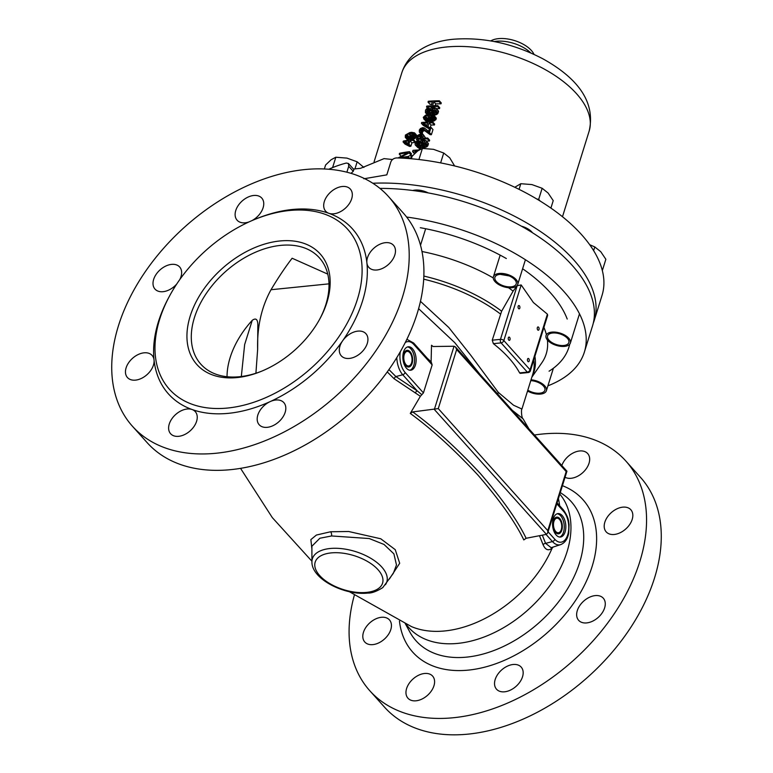 <?xml version="1.0" encoding="UTF-8"?>
<svg xmlns="http://www.w3.org/2000/svg" width="773" height="773" viewBox="0 0 773 773"><rect width="100%" height="100%" fill="white"/><g stroke="black" fill="none" stroke-linecap="round" stroke-linejoin="round"><path stroke-width="1.16" d="M561.295 529.582A7.324 4.087 84.2 0 0 560.937 521.881A7.324 4.087 84.2 0 0 556.879 518.19A7.324 4.087 84.2 0 0 553.941 521.379A7.324 4.087 84.2 0 0 554.299 529.08A7.324 4.087 84.2 0 0 558.357 532.771A7.324 4.087 84.2 0 0 561.295 529.582M557.227 513.765A11.788 6.571 -95.8 0 1 563.179 520.316A11.788 6.571 -95.8 0 1 563.536 532.075A11.788 6.571 -95.8 0 1 559.584 537.042M565.111 531.911A11.788 6.571 -95.8 0 1 560.386 537.042A11.788 6.571 -95.8 0 1 553.864 531.109A11.788 6.571 -95.8 0 1 553.275 518.731A11.788 6.571 -95.8 0 1 558.009 513.601A11.788 6.571 -95.8 0 1 564.532 519.533A11.788 6.571 -95.8 0 1 565.111 531.911M546.424 534.365L547.709 532.974L566.938 471.211L455.5 347.009L454.041 346.236L434.349 409.477L546.424 534.365L526.113 538.279L523.804 539.931C515.523 522.509 500.218 500.875 477.878 475.009C454.089 449.48 431.556 428.957 410.279 413.429L420.367 396.288L423.44 392.897L432.155 364.904L431.112 361.783L431.518 345.26L433.093 346.517L431.518 345.26M547.709 532.974L547.796 530.645L566.184 471.598L456.659 349.551L438.272 408.598L547.796 530.645M410.279 413.429L412.714 411.912L438.272 408.598M455.5 347.009L456.659 349.551M454.041 346.236L433.093 346.517M432.155 364.904L413.855 344.507A2.551 1.681 -41.9 0 0 413.642 343.019L431.701 363.194M412.714 411.912C433.991 427.43 456.495 447.915 480.226 473.385C502.498 499.174 517.804 520.809 526.113 538.279M387.263 371.91L394.114 378.76L420.367 396.288M431.112 361.783L427.537 358.498M539.467 535.708L543.11 544.781C545.467 550.038 548.501 551.13 552.202 548.047L553.265 547.004M389.36 579.045L399.689 563.266L395.245 549.671L380.76 538.781L348.681 531.505L330.631 531.756L316.408 535.042L310.872 539.593L311.896 549.014M512.422 410.424L523.079 418.84C521.34 417.971 521.147 408.511 521.93 409.043L513.543 405.216L498.256 392.336L470.863 355.377L448.804 327.52L420.464 301.335M418.608 308.678L454.737 342.632L479.618 373.881M385.447 584.707A38.979 19.654 -162.7 0 0 372.953 559.662A38.979 19.654 -162.7 0 0 330.023 548.511A38.979 19.654 -162.7 0 0 311.925 561.807C311.432 579.122 344.893 595.751 367.958 593.055C371.629 593.268 376.557 591.451 382.761 587.625L393.322 573.344L396.472 564.957L393.901 553.864L384.017 544.443L369.243 538.539L331.598 535.96L319.877 538.24L311.886 546.221M493.377 343.666L501.088 342.883L527.321 372.113A2.551 1.42 -95.8 0 0 528.23 372.547L520.219 373.359L519.611 372.895A116.578 58.767 -162.7 0 0 508.943 358.034A116.578 58.767 -162.7 0 0 493.377 343.666L492.246 340.188L500.46 339.357A2.551 1.285 17.3 0 1 503.841 340.564L530.075 369.794A2.551 1.285 17.3 0 1 530.404 370.769L547.661 315.365L547.4 314.167L533.37 302.514L521.176 284.947L503.841 340.564A2.551 1.681 138.1 0 1 501.088 342.883A2.551 1.42 -95.8 0 1 500.46 339.357L517.166 285.72L513.108 291.131L501.629 311.21L492.246 340.188M517.166 285.72L521.176 284.947M537.341 327.655A1.652 0.928 84.2 0 0 537.419 329.395A1.652 0.928 84.2 0 0 538.337 330.226A1.652 0.928 84.2 0 0 539.003 329.511A1.652 0.928 84.2 0 0 538.926 327.771A1.652 0.928 84.2 0 0 538.008 326.931A1.652 0.928 84.2 0 0 537.341 327.655M508.334 337.782A1.652 0.928 84.2 0 0 508.412 339.521A1.652 0.928 84.2 0 0 509.33 340.362A1.652 0.928 84.2 0 0 509.996 339.637A1.652 0.928 84.2 0 0 509.909 337.898A1.652 0.928 84.2 0 0 509.001 337.067A1.652 0.928 84.2 0 0 508.334 337.782M518.152 306.272A1.652 0.928 84.2 0 0 518.229 308.012A1.652 0.928 84.2 0 0 519.147 308.842A1.652 0.928 84.2 0 0 519.814 308.118A1.652 0.928 84.2 0 0 519.727 306.379A1.652 0.928 84.2 0 0 518.809 305.548A1.652 0.928 84.2 0 0 518.152 306.272M527.524 359.174A1.652 0.928 84.2 0 0 527.611 360.914A1.652 0.928 84.2 0 0 528.519 361.745A1.652 0.928 84.2 0 0 529.186 361.02A1.652 0.928 84.2 0 0 529.109 359.281A1.652 0.928 84.2 0 0 528.191 358.45A1.652 0.928 84.2 0 0 527.524 359.174M509.117 275.913L500.083 274.347M519.611 372.895L527.321 372.113A2.551 1.681 -41.9 0 0 530.075 369.794L547.4 314.167M527.341 391.66A159.257 80.286 -162.7 0 0 528.365 391.457M547.912 385.824A159.257 80.286 -162.7 0 0 584.359 352.13A159.257 80.286 -162.7 0 0 563.817 291.421A159.257 80.286 -162.7 0 0 406.627 217.039M584.359 352.13L592.543 325.868A159.257 80.286 -162.7 0 0 572.001 265.158A159.257 80.286 -162.7 0 0 379.939 188.399M543.11 544.781A2.551 1.952 159.5 0 1 545.593 543.371L551.159 547.69L560.686 544.617C564.957 542.888 567.633 539.003 568.735 532.984L569.063 524.519C568.484 521.524 569.083 517.939 563.343 509.842L557.082 502.856M542.337 535.158L545.593 543.371L552.453 541.564A19.48 10.87 84.2 0 0 560.686 544.617M354.353 595.171A172.002 113.409 138.1 0 0 369.813 690.762A172.002 113.409 138.1 0 0 453.645 717.711A172.002 113.409 -41.9 0 0 614.496 613.385A172.002 113.409 -41.9 0 0 625.83 461.008A172.002 113.409 -41.9 0 0 541.989 434.059A172.002 113.409 138.1 0 0 534.481 435.015M586.707 622.912A16.562 10.919 138.1 0 1 578.639 620.323A16.562 10.919 138.1 0 1 579.731 605.645A16.562 10.919 138.1 0 1 595.22 595.596A16.562 10.919 138.1 0 1 603.288 598.196A16.562 10.919 138.1 0 1 602.196 612.863A16.562 10.919 138.1 0 1 586.707 622.912M504.595 691.806A16.562 10.919 138.1 0 1 496.527 689.216A16.562 10.919 138.1 0 1 497.619 674.539A16.562 10.919 138.1 0 1 513.108 664.5A16.562 10.919 138.1 0 1 521.176 667.089A16.562 10.919 138.1 0 1 520.084 681.767A16.562 10.919 138.1 0 1 504.595 691.806M416.019 700.802A16.562 10.919 138.1 0 1 407.951 698.203A16.562 10.919 138.1 0 1 409.043 683.535A16.562 10.919 138.1 0 1 424.532 673.486A16.562 10.919 138.1 0 1 432.6 676.075A16.562 10.919 138.1 0 1 431.518 690.753A16.562 10.919 138.1 0 1 416.019 700.802M372.866 644.614A16.562 10.919 138.1 0 1 364.798 642.025A16.562 10.919 138.1 0 1 365.89 627.347A16.562 10.919 138.1 0 1 381.379 617.298A16.562 10.919 138.1 0 1 389.447 619.898A16.562 10.919 138.1 0 1 388.365 634.565A16.562 10.919 138.1 0 1 372.866 644.614M561.845 465.51A16.562 10.919 138.1 0 1 579.615 450.968A16.562 10.919 138.1 0 1 587.683 453.567A16.562 10.919 138.1 0 1 586.591 468.235A16.562 10.919 138.1 0 1 571.102 478.284A16.562 10.919 138.1 0 1 565.053 477.27M614.255 534.472A16.562 10.919 138.1 0 1 606.187 531.872A16.562 10.919 138.1 0 1 607.278 517.205A16.562 10.919 138.1 0 1 622.767 507.156A16.562 10.919 138.1 0 1 630.836 509.745A16.562 10.919 138.1 0 1 629.744 524.423A16.562 10.919 138.1 0 1 614.255 534.472M369.813 690.762L384.519 707.16A172.002 113.409 138.1 0 0 468.361 734.108A172.002 113.409 -41.9 0 0 629.212 629.782A172.002 113.409 -41.9 0 0 640.537 477.405L625.83 461.008M227.04 376.722A79.629 52.506 138.1 0 1 252.259 320.312L244.655 344.526L241.321 376.528M404.231 354.565A7.324 4.087 -95.8 0 1 407.178 351.377A7.324 4.087 -95.8 0 1 411.226 355.068A7.324 4.087 -95.8 0 1 411.594 362.769A7.324 4.087 -95.8 0 1 408.656 365.958A7.324 4.087 -95.8 0 1 404.598 362.266A7.324 4.087 -95.8 0 1 404.231 354.565M409.883 370.228A11.788 6.571 84.2 0 0 413.835 365.262A11.788 6.571 84.2 0 0 413.478 353.503A11.788 6.571 84.2 0 0 407.526 346.951M403.574 351.908A11.788 6.571 84.2 0 0 404.153 364.296A11.788 6.571 84.2 0 0 410.685 370.228A11.788 6.571 84.2 0 0 415.41 365.098A11.788 6.571 84.2 0 0 414.83 352.72A11.788 6.571 84.2 0 0 408.299 346.777A11.788 6.571 84.2 0 0 403.574 351.908M415.314 393.032A2.551 1.353 125.3 0 1 417.207 390.858L421.874 394.732M394.114 378.76A2.551 1.256 122.5 0 1 395.882 376.557L417.207 390.858L402.752 374.75L395.882 376.557L388.916 369.581M231.011 469.626A172.002 113.409 -41.9 0 0 391.863 365.3A172.002 113.409 -41.9 0 0 403.187 212.923L388.481 196.526A172.002 113.409 -41.9 0 0 304.639 169.587A172.002 113.409 138.1 0 0 143.788 273.903A172.002 113.409 138.1 0 0 132.463 426.281L147.17 442.678A172.002 113.409 138.1 0 0 231.011 469.626M132.463 426.281A172.002 113.409 138.1 0 0 216.295 453.229A172.002 113.409 -41.9 0 0 377.147 348.903A172.002 113.409 -41.9 0 0 388.481 196.526M256.008 218.933A123.583 81.484 138.1 0 1 292.204 209.502A123.583 81.484 138.1 0 1 328.844 213.3A16.562 10.919 138.1 0 1 325.684 211.213A16.562 10.919 138.1 0 1 326.776 196.535A16.562 10.919 138.1 0 1 342.265 186.496A16.562 10.919 138.1 0 1 350.333 189.085A16.562 10.919 138.1 0 1 349.241 203.763A16.562 10.919 138.1 0 1 333.752 213.802A16.562 10.919 138.1 0 1 328.844 213.3A123.583 81.484 138.1 0 1 366.895 262.839A16.562 10.919 138.1 0 1 385.418 242.674A16.562 10.919 138.1 0 1 393.486 245.273A16.562 10.919 138.1 0 1 392.394 259.941A16.562 10.919 138.1 0 1 376.905 269.99A16.562 10.919 138.1 0 1 368.837 267.39A16.562 10.919 138.1 0 1 366.895 262.839A123.583 81.484 138.1 0 1 342.603 340.835A16.562 10.919 138.1 0 1 357.87 331.124A16.562 10.919 138.1 0 1 365.938 333.714A16.562 10.919 138.1 0 1 364.846 348.391A16.562 10.919 138.1 0 1 349.357 358.43A16.562 10.919 138.1 0 1 341.289 355.841A16.562 10.919 138.1 0 1 342.603 340.835A123.583 81.484 138.1 0 1 270.202 401.583A16.562 10.919 138.1 0 1 275.758 400.018A16.562 10.919 138.1 0 1 283.826 402.607A16.562 10.919 138.1 0 1 282.734 417.285A16.562 10.919 138.1 0 1 267.245 427.334A16.562 10.919 138.1 0 1 259.177 424.735A16.562 10.919 138.1 0 1 270.202 401.583A123.583 81.484 138.1 0 1 228.731 413.304A123.583 81.484 138.1 0 1 192.091 409.516A16.562 10.919 138.1 0 1 195.25 411.603A16.562 10.919 138.1 0 1 194.168 426.271A16.562 10.919 138.1 0 1 178.669 436.32A16.562 10.919 138.1 0 1 170.601 433.721A16.562 10.919 138.1 0 1 171.693 419.053A16.562 10.919 138.1 0 1 187.182 409.004A16.562 10.919 138.1 0 1 192.091 409.516A123.583 81.484 138.1 0 1 154.04 359.967A16.562 10.919 138.1 0 1 135.517 380.132A16.562 10.919 138.1 0 1 127.448 377.543A16.562 10.919 138.1 0 1 128.54 362.866A16.562 10.919 138.1 0 1 144.029 352.826A16.562 10.919 138.1 0 1 152.097 355.416A16.562 10.919 138.1 0 1 154.04 359.967A123.583 81.484 138.1 0 1 169.016 297.006M176.727 284.029A16.562 10.919 138.1 0 1 163.064 291.692A16.562 10.919 138.1 0 1 154.996 289.092A16.562 10.919 138.1 0 1 156.088 274.425A16.562 10.919 138.1 0 1 171.577 264.376A16.562 10.919 138.1 0 1 179.645 266.975A16.562 10.919 138.1 0 1 179.809 279.536M249.051 221.909A16.562 10.919 138.1 0 1 245.176 222.798A16.562 10.919 138.1 0 1 237.108 220.199A16.562 10.919 138.1 0 1 238.2 205.531A16.562 10.919 138.1 0 1 253.689 195.482A16.562 10.919 138.1 0 1 261.757 198.072A16.562 10.919 138.1 0 1 252.017 220.585M289.305 210.517A119.757 78.972 138.1 0 1 347.676 229.281A119.757 78.972 138.1 0 1 339.791 335.376A119.757 78.972 138.1 0 1 227.793 408.018A119.757 78.972 138.1 0 1 169.413 389.254A119.757 78.972 138.1 0 1 177.307 283.16A119.757 78.972 138.1 0 1 289.305 210.517M279.816 240.983A82.817 54.603 -41.9 0 0 190.168 316.205A82.817 54.603 -41.9 0 0 237.282 377.553A82.817 54.603 -41.9 0 0 260.926 371.484A82.817 54.603 -41.9 0 0 320.148 318.341A82.817 54.603 -41.9 0 0 279.816 240.983M319.761 319.046A79.629 52.506 -41.9 0 0 319.413 257.863A79.629 52.506 -41.9 0 0 280.599 245.389A79.629 52.506 -41.9 0 0 206.13 293.692A79.629 52.506 -41.9 0 0 200.883 364.238A79.629 52.506 -41.9 0 0 239.698 376.712A79.629 52.506 -41.9 0 0 261.67 371.175M327.752 274.115L292.126 258.24C285.382 266.994 278.338 277.488 271.014 289.73C261.467 307.074 257.013 326.969 257.641 349.386L255.911 373.243M252.259 320.312C256.24 317.461 258.095 319.587 257.824 326.708L257.641 349.386M553.41 520.789A8.377 4.677 -95.8 0 1 556.773 517.147A8.377 4.677 -95.8 0 1 561.411 521.36A8.377 4.677 -95.8 0 1 561.826 530.172A8.377 4.677 -95.8 0 1 558.464 533.824A8.377 4.677 -95.8 0 1 553.826 529.602A8.377 4.677 -95.8 0 1 553.41 520.789M403.709 353.976A8.377 4.677 -95.8 0 1 407.071 350.324A8.377 4.677 -95.8 0 1 411.709 354.546A8.377 4.677 -95.8 0 1 412.125 363.358A8.377 4.677 -95.8 0 1 408.762 367.001A8.377 4.677 -95.8 0 1 404.115 362.788A8.377 4.677 -95.8 0 1 403.709 353.976M493.406 276.811A12.745 6.426 -162.7 0 1 499.174 273.468A12.745 6.426 17.3 0 1 512.422 276.628A12.745 6.426 17.3 0 1 517.736 284.387A12.745 6.426 17.3 0 1 511.968 287.72A12.745 6.426 -162.7 0 1 498.72 284.561A12.745 6.426 -162.7 0 1 493.406 276.811L500.16 255.138M511.166 286.831A11.151 5.624 17.3 0 1 496.363 281.527A11.151 5.624 17.3 0 1 499.976 274.357A11.151 5.624 17.3 0 1 514.779 279.662A11.151 5.624 17.3 0 1 511.166 286.831M551.816 332.119A12.745 6.426 17.3 0 1 565.063 335.279A12.745 6.426 17.3 0 1 570.377 343.038A12.745 6.426 17.3 0 1 564.609 346.381A12.745 6.426 -162.7 0 1 551.362 343.222A12.745 6.426 -162.7 0 1 546.047 335.463A12.745 6.426 -162.7 0 1 551.816 332.119M563.807 345.483A11.151 5.624 17.3 0 1 549.004 340.188A11.151 5.624 17.3 0 1 552.608 333.008A11.151 5.624 17.3 0 1 567.411 338.313A11.151 5.624 17.3 0 1 563.807 345.483M531.041 379.794A12.745 6.426 17.3 0 1 546.385 390.723A12.745 6.426 17.3 0 1 540.617 394.066A12.745 6.426 -162.7 0 1 527.544 391.012M530.78 380.645A11.151 5.624 17.3 0 1 543.989 386.693A11.151 5.624 17.3 0 1 539.815 393.177A11.151 5.624 17.3 0 1 527.814 390.162M353.425 169.045L360.527 168.321L384.046 158.629L392.452 159.499M328.815 169.248A159.257 80.286 17.3 0 1 346.275 163.045L348.449 163.489L348.72 166.311L346.884 172.195M593.287 323.153A159.257 80.286 -162.7 0 0 594.215 320.505L602.061 295.296A159.257 80.286 -162.7 0 0 396.781 157.924C393.844 158.117 391.853 159.489 390.8 162.04L386.809 174.862L363.822 178.785M428.203 192.912A14.011 7.063 -162.7 0 0 414.859 190.11A14.011 7.063 -162.7 0 0 412.714 190.496M594.215 320.505A159.257 80.286 -162.7 0 0 532.79 226.557A159.257 80.286 -162.7 0 0 372.828 183.259M532.5 232.77A14.011 7.063 -162.7 0 0 521.369 226.16M348.497 163.547L353.908 169.577L353.232 171.335L351.039 173.345M433.411 117.361L432.03 117.254A98.103 49.453 -162.7 0 0 430.377 117.322L427.382 118.201L426.338 119.39M422.222 136.937L420.454 138.27M414.328 135.14L413.091 135.198A98.103 49.453 -162.7 0 0 411.603 135.449L408.328 137.15M402.279 158.136A101.92 51.385 17.3 0 1 407.758 157.354L408.028 156.504A101.92 51.385 17.3 0 0 399.264 157.895L409.139 152.948L409.535 151.672L411.458 153.808L411.052 155.083L408.028 156.504L409.951 158.639M407.661 144.29A101.92 51.385 -162.7 0 1 408.956 144.097L410.019 140.686A101.92 51.385 -162.7 0 1 413.082 140.29L413.342 139.43L415.265 141.575L414.995 142.425A98.103 49.453 17.3 0 0 411.941 142.831L410.878 146.242A98.103 49.453 17.3 0 0 409.584 146.435L405.023 144.097L403.081 141.932L407.661 144.29L409.584 146.435M407.081 137.797L409.014 139.942L407.207 139.507L405.274 137.352L408.086 137.749A101.92 51.385 17.3 0 1 409.999 137.43L412.782 136.492L414.937 134.309L416.86 136.454L416.463 134.995L414.541 132.85L414.937 134.309M416.86 136.454L414.705 138.628L411.932 139.575A98.103 49.453 -162.7 0 0 411.796 139.594M431.479 115.206L430.097 115.109A101.92 51.385 17.3 0 0 428.455 115.177L425.459 116.066L424.416 117.254L424.744 118.337L427.305 118.878A101.92 51.385 17.3 0 1 428.947 118.81L432.648 117.583L433.093 116.163L431.479 115.206L433.054 116.955M398.095 157.963L407.729 152.706A101.92 51.385 17.3 0 0 399.274 154.175L399.535 153.315A101.92 51.385 17.3 0 1 409.535 151.672M413.342 139.43A101.92 51.385 -162.7 0 0 410.279 139.826L410.724 138.406A101.92 51.385 -162.7 0 0 409.439 138.599L408.994 140.029A101.92 51.385 -162.7 0 0 403.351 141.082L403.081 141.932M404.723 141.594A101.92 51.385 17.3 0 1 408.724 140.879L407.97 143.295L404.723 141.594M405.274 137.352L405.41 135.062L409.68 132.627A101.92 51.385 17.3 0 1 411.603 132.309L414.541 132.85M412.405 133.004L411.159 133.053A101.92 51.385 17.3 0 0 409.671 133.304L406.936 134.483L405.97 135.739L406.231 136.753L408.521 136.995A101.92 51.385 17.3 0 1 410.009 136.753L413.4 135.188L413.845 133.758L412.405 133.004L413.787 134.531M410.405 158.678L410.521 158.32A101.92 51.385 17.3 0 1 411.526 158.233M416.154 152.204L412.598 151.634L413.004 150.349A101.92 51.385 17.3 0 1 419.082 149.972M411.883 157.093A101.92 51.385 17.3 0 0 410.878 157.18L411.275 155.904L412.869 155.45M417.787 150.87A101.92 51.385 17.3 0 0 415.014 151.025L417.091 151.411M420.927 146.812L420.309 148.803A101.92 51.385 17.3 0 0 419.13 148.841L419.749 146.851A101.92 51.385 17.3 0 1 420.927 146.812L422.396 148.445L433.489 149.324L443.712 153.015L449.693 157.779L454.621 165.944M426.483 142.039L424.957 144.609L421.527 145.662A101.92 51.385 17.3 0 0 418 145.817L415.323 145.034L415.043 143.807L416.521 141.188L418.802 140.328L416.405 143.691L416.782 144.638L418.261 144.966A101.92 51.385 17.3 0 1 421.787 144.812L424.628 143.334L424.966 141.488L423.942 140.937A101.92 51.385 17.3 0 0 422.039 141.005L421.643 142.28A101.92 51.385 17.3 0 0 420.232 142.338L420.889 140.203A101.92 51.385 17.3 0 1 424.445 140.087L426.155 140.763L428.426 144.203L426.155 140.763M423.488 135.604L422.686 138.164A101.92 51.385 17.3 0 1 427.72 138.058L427.459 138.908A101.92 51.385 17.3 0 0 416.415 139.401L417.922 135.256L420.56 133.942A101.92 51.385 17.3 0 1 421.488 133.884L422.947 134.367L425.411 137.749L423.469 134.898M421.643 134.85L420.995 134.753A101.92 51.385 17.3 0 0 420.299 134.792L418.657 135.748L417.816 138.454A101.92 51.385 17.3 0 1 421.275 138.232L422.126 135.526L421.643 134.85L422.077 135.333M431.044 127.39A101.92 51.385 17.3 0 0 429.836 127.4L428.59 131.381L424.474 127.989L422.976 127.651A101.92 51.385 17.3 0 0 422.512 127.68L420.464 128.531L419.333 130.009L419.353 132.086L420.966 132.656L420.425 130.057L422.251 128.531A101.92 51.385 17.3 0 1 422.705 128.502L428.232 132.521A101.92 51.385 17.3 0 1 429.45 132.512L431.044 127.39L432.986 129.555L431.392 134.676A98.103 49.453 -162.7 0 0 430.175 134.676L424.628 130.647A98.103 49.453 -162.7 0 0 424.174 130.676L422.802 131.468L422.184 133.458M432.725 121.979A101.92 51.385 17.3 0 0 429.353 122.037L429.798 120.607A101.92 51.385 17.3 0 0 428.377 120.656L427.933 122.076A101.92 51.385 17.3 0 0 421.681 122.472L421.42 123.322L426.599 126.347A101.92 51.385 17.3 0 1 428.029 126.299L429.092 122.888A101.92 51.385 17.3 0 1 432.465 122.839L432.725 121.979L434.668 124.144L434.407 124.994A98.103 49.453 -162.7 0 0 431.015 125.042L430.29 127.39M423.246 123.178A101.92 51.385 17.3 0 1 427.662 122.936L426.909 125.352L423.246 123.178M433.837 115.303L430.561 114.385A101.92 51.385 17.3 0 0 428.445 114.481L425.498 115.225L423.285 117.351L424.251 119.206L426.851 119.602A101.92 51.385 17.3 0 1 428.967 119.506L432.01 118.868L434.32 116.858L436.262 119.023L435.779 117.457L433.837 115.303L434.32 116.858M436.581 109.611L435.054 112.172L431.624 113.225A101.92 51.385 17.3 0 0 428.097 113.38L425.421 112.597L425.536 110.095L426.619 108.751L428.899 107.891L426.503 111.264L426.88 112.201L428.368 112.529A101.92 51.385 17.3 0 1 431.894 112.375L434.726 110.897L435.064 109.051L434.04 108.51A101.92 51.385 17.3 0 0 432.136 108.568L431.74 109.843A101.92 51.385 17.3 0 0 430.329 109.911L430.996 107.776A101.92 51.385 17.3 0 1 434.552 107.65L436.252 108.326L438.523 111.766L436.252 108.326M439.335 100.79A101.92 51.385 17.3 0 0 428.29 101.273L428.02 102.123A101.92 51.385 17.3 0 1 432.387 101.823L431.15 105.804A101.92 51.385 17.3 0 0 426.783 106.104L426.512 106.964A101.92 51.385 17.3 0 1 437.557 106.481L437.827 105.621A101.92 51.385 17.3 0 0 432.551 105.737L433.798 101.756A101.92 51.385 17.3 0 1 439.064 101.64L439.335 100.79L441.267 102.944L441.006 103.804A98.103 49.453 -162.7 0 0 435.721 103.901L435.18 105.659M409.139 152.948L411.052 155.083M399.274 154.175L401.023 156.127M407.758 157.354L408.84 158.552M408.956 144.097L410.878 146.242M410.019 140.686L411.941 142.831M413.082 140.29L414.995 142.425M410.724 138.406L411.816 139.623M409.999 137.43L411.932 139.575M408.086 137.749L409.284 139.082M411.12 137.13L413.043 139.266M411.816 136.898L413.739 139.034M412.782 136.492L414.705 138.628M413.574 135.98L415.488 138.125M414.454 135.188L416.376 137.333M414.985 133.487L416.908 135.623M405.757 137.652L407.69 139.807M406.501 137.768L408.434 139.923M405.97 135.739L407.12 137.024M406.395 134.985L408.212 137.014M406.936 134.483L408.878 136.637M408.366 133.671L410.299 135.816M409.671 133.304L411.603 135.449M411.159 133.053L413.091 135.198M428.426 144.203L426.889 146.764L423.449 147.817A98.103 49.453 -162.7 0 0 421.884 147.865M419.923 147.962L417.98 147.672L415.323 145.034M420.628 142.783L418.599 144.947M424.696 143.121A98.103 49.453 -162.7 0 0 423.962 143.15L423.594 144.338M423.333 144.435A98.103 49.453 -162.7 0 0 422.155 144.483L420.232 142.338M427.72 138.058L429.662 140.222L429.392 141.073A98.103 49.453 -162.7 0 0 426.454 141.101M420.531 141.362A98.103 49.453 -162.7 0 0 419.778 141.42M421.188 131.951L423.005 134.425M429.498 128.463A98.103 49.453 -162.7 0 0 428.532 128.492L423.343 125.458L421.42 123.322M428.773 121.748L426.174 121.351L423.701 118.839M436.262 119.023L433.943 121.023L430.89 121.661A98.103 49.453 -162.7 0 0 430.745 121.661M438.523 111.766L436.996 114.327L433.556 115.38M430.725 110.346L428.706 112.51M434.793 110.694A98.103 49.453 -162.7 0 0 434.068 110.713L433.692 111.911M433.44 111.998A98.103 49.453 -162.7 0 0 432.252 112.046L430.329 109.911M437.827 105.621L439.769 107.785L439.499 108.635A98.103 49.453 -162.7 0 0 436.561 108.664M430.638 108.935A98.103 49.453 -162.7 0 0 429.885 108.983M431.672 104.123A98.103 49.453 -162.7 0 0 429.943 104.268L428.02 102.123M494.276 41.558A26.697 13.46 17.3 0 1 496.314 41.278A26.697 13.46 -162.7 0 1 530.761 52.922M412.598 151.634L414.502 153.75M410.878 157.18L411.603 157.992M419.13 148.841L419.768 149.556M421.643 142.28L423.517 144.367M422.039 141.005L423.962 143.15M423.942 140.937L425.005 142.126M416.405 143.691L417.478 144.889M416.802 142.416L418.724 144.551M417.207 141.826L419.13 143.971M417.797 141.372L419.72 143.507M418.531 141.179L420.454 143.324M418.802 140.328L420.328 142.029M416.058 145.527L417.98 147.672M416.889 145.749L418.811 147.885M418 145.817L419.536 147.527M421.527 145.662L423.449 147.817M422.763 145.488L424.696 147.643M423.807 145.189L425.749 147.343M424.957 144.609L426.889 146.764M425.614 144.039L427.556 146.194M426.087 143.324L428.02 145.488M426.464 141.333L428.397 143.488M416.415 139.401L417.497 140.609M427.459 138.908L429.392 141.073M429.45 132.512L431.392 134.676M428.232 132.521L430.175 134.676M419.353 132.086L420.995 133.913M420.087 132.579L421.266 133.893M420.966 132.656L422.155 133.99M420.251 130.627L422.174 132.763M420.425 130.057L422.348 132.193M420.879 129.323L422.802 131.468M421.469 128.869L423.391 131.004M422.251 128.531L424.174 130.676M422.705 128.502L424.628 130.647M423.546 128.733L425.469 130.879M426.599 126.347L428.532 128.492M428.029 126.299L429.624 128.076M429.092 122.888L431.015 125.042M432.465 122.839L434.407 124.994M429.798 120.607L431.044 121.999M428.967 119.506L430.89 121.661M426.851 119.602L428.223 121.139M430.194 119.332L432.126 121.487M430.957 119.168L432.89 121.322M432.01 118.868L433.943 121.023M432.861 118.433L434.803 120.588M433.817 117.718L435.75 119.873M434.349 116.008L436.281 118.172M424.251 119.206L426.174 121.351M425.082 119.428L427.005 121.574M425.73 119.525L427.653 121.67M431.74 109.843L433.614 111.94M432.136 108.568L434.068 110.713M434.04 108.51L435.102 109.689M426.503 111.264L427.575 112.452M426.909 109.979L428.822 112.124M427.314 109.389L429.228 111.534M427.904 108.935L429.827 111.07M428.638 108.742L430.561 110.887M428.899 107.891L430.426 109.592M425.421 112.597L427.295 114.684M426.155 113.09L427.546 114.636M426.986 113.312L428.097 114.539M428.097 113.38L429.063 114.452M431.624 113.225L433.064 114.829M432.861 113.051L434.793 115.206M433.914 112.752L435.846 114.906M435.054 112.172L436.996 114.327M435.721 111.602L437.663 113.757M436.185 110.887L438.127 113.051M436.561 108.896L438.504 111.061M433.798 101.756L435.721 103.901M439.064 101.64L441.006 103.804M426.512 106.964L427.604 108.172M437.557 106.481L439.499 108.635M418.657 135.748L420.58 137.884M419.014 135.304L420.937 137.439M419.565 134.985L421.488 137.121M420.299 134.792L421.816 136.492M420.995 134.753L422.01 135.884M430.097 115.109L432.03 117.254M428.455 115.177L430.377 117.322M427.015 115.399L428.938 117.544M425.459 116.066L427.382 118.201M424.87 116.52L426.783 118.665M424.416 117.254L425.749 118.733M490.768 40.921A24.813 12.513 17.3 0 1 498.411 38.65A24.813 12.513 17.3 0 1 534.008 54.381M440.639 162.89L443.712 153.015M418.937 159.528L422.396 148.445L417.71 150.919L412.154 156.214L411.362 158.765M536.742 198.97L538.684 199.386L540.172 201.048M550.907 208.072L553.226 200.622L548.125 193.047L542.144 188.274L538.684 199.386M519.07 189.346L520.818 183.703L531.921 184.583L542.144 188.274M514.808 187.269L520.818 183.703M602.399 270.386L605.858 259.284L600.756 251.698L594.785 246.935L593.635 250.626M589.702 244.722L594.785 246.935M354.942 168.891L357.155 161.799L363.89 167.451M332.603 167.596L335.83 157.228L346.932 158.107L357.155 161.799M324.351 168.978L325.588 165.007L331.153 159.711L335.83 157.228M548.076 531.785L554.84 539.312A16.977 9.469 84.2 0 0 567.72 534.819A16.977 9.469 84.2 0 0 563.556 511.33L556.792 503.793M563.556 511.33A2.551 1.681 -41.9 0 0 563.343 509.842M559.623 505.687A102.616 67.666 -41.9 0 0 558.396 498.653M552.347 547.303A2.551 2.087 47.5 0 0 552.202 548.047A102.616 67.666 -41.9 0 1 444.929 630.932A102.616 67.666 138.1 0 1 411.41 626.565L349.386 591.722M330.631 531.756A3.826 2.135 -95.8 0 1 331.598 535.96M366.595 592.398A35.287 17.789 -162.7 0 0 378.016 569.701A35.287 17.789 -162.7 0 0 331.153 552.908A35.287 17.789 -162.7 0 0 319.732 575.614A35.287 17.789 -162.7 0 0 366.595 592.398M311.925 561.807L311.886 546.105M497.841 394.191A12.745 8.397 138.1 0 1 498.256 392.336M500.411 313.964A116.578 58.767 -162.7 0 0 423.701 279.179M513.108 291.131A123.361 62.188 -162.7 0 0 508.508 287.72M493.261 277.922A123.361 62.188 -162.7 0 0 421.981 251.515M506.334 258.53A143.044 72.111 -162.7 0 0 420.309 227.716M567.218 319.046A143.044 72.111 -162.7 0 0 550.434 292.783A143.044 72.111 -162.7 0 0 522.606 268.743M534.897 356.343A117.013 58.99 17.3 0 1 532.143 376.267M423.846 276.067A117.013 58.99 17.3 0 1 501.629 311.21M531.853 377.176L541.863 362.75A123.361 62.188 -162.7 0 0 547.39 339.975M546.347 334.487A123.361 62.188 -162.7 0 0 543.912 327.414M549.072 371.195A143.044 72.111 -162.7 0 0 569.691 344.246M521.93 409.043L532.8 374.142A116.578 58.767 -162.7 0 0 533.785 359.928M546.067 534.443L552.453 541.564A2.551 1.681 138.1 0 0 554.84 539.312M405.632 623.627A100.79 66.459 138.1 0 0 457.916 643.378A100.79 66.459 -41.9 0 0 551.555 583.161A100.79 66.459 -41.9 0 0 559.807 494.102M560.299 492.527L563.121 494.488A104.22 68.72 -41.9 0 1 568.416 587.364A104.22 68.72 -41.9 0 1 466.824 657.108A104.22 68.72 138.1 0 1 409.854 632.034L405.11 623.309M399.457 621.134A114.259 75.339 138.1 0 0 468.477 670.104A114.259 75.339 -41.9 0 0 584.195 585.741A114.259 75.339 -41.9 0 0 562.425 485.695M400.327 351.667A16.977 9.469 84.2 0 0 405.129 372.499L423.44 392.897M413.855 344.507A16.977 9.469 84.2 0 0 405.265 342.526M405.129 372.499A2.551 1.681 138.1 0 1 402.752 374.75A19.48 10.87 84.2 0 1 396.791 357.628M328.989 283.846L271.014 289.73M407.081 339.308L407.081 339.308A19.48 10.87 84.2 0 0 406.878 339.289L413.642 343.019M348.72 166.311L353.232 171.335M401.825 72.739C404.163 65.531 408.192 59.424 413.932 54.41C424.329 45.733 437.479 40.679 453.384 39.249C483.521 36.949 513.359 43.472 542.907 58.825C579.982 79.455 595.403 103.543 589.161 131.081A98.103 49.453 -162.7 0 0 548.25 71.348A98.103 49.453 -162.7 0 0 446.234 47.018A98.103 49.453 -162.7 0 0 401.825 72.739L374.093 161.77M240.548 468.351L272.318 517.62L311.925 561.227M528.848 428.735L523.079 418.84M528.23 372.547A2.551 2.551 0 0 0 530.404 370.769M420.512 245.263L425.662 228.731M517.736 284.387L525.418 259.728M570.377 343.038L579.479 313.809M546.385 390.723L553.391 368.238M589.161 131.081L562.483 216.72"/></g></svg>
